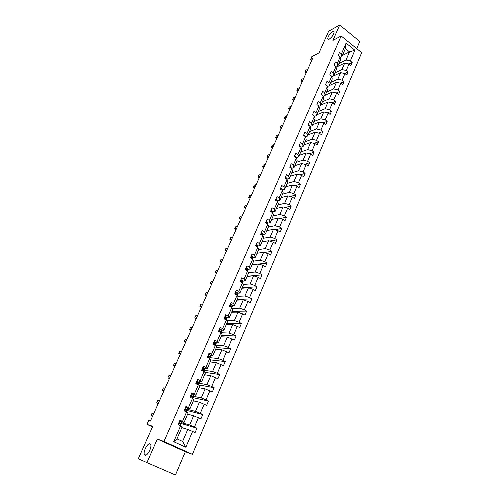 <?xml version="1.0" encoding="UTF-8"?>
<svg xmlns="http://www.w3.org/2000/svg" width="500" height="500" viewBox="0 0 500 500"><rect width="100%" height="100%" fill="white"/><g stroke="black" fill="none" stroke-linecap="round" stroke-linejoin="round"><path stroke-width="0.75" d="M329.237 39.169L327.681 39.031C327.887 36.481 329.506 34.038 332.544 31.694L334.131 31.812C333.913 34.388 332.281 36.844 329.237 39.169M144.987 455.188L144.344 454.419C143.025 451.488 147.787 442.612 150.025 443.806L150.7 444.588C152.037 447.5 147.194 456.494 144.987 455.188M185.344 451.725L157.319 439.044L146.931 462.619L175.45 475L185.344 451.725L192.406 454.35L361.688 52.644L341.15 35.962L163.962 441.469L192.406 454.35M146.931 462.619L138.312 458.738L152.762 426.287L146.981 424.369L152.487 426.894M356.725 48.612L359.775 41.438L339.706 25L328.644 31.237L319.019 52.856L311.812 56.681L310.625 59.325L311.812 60.25M338.944 63.5L346.006 60.038L349.506 51.869L354.881 50.231L350.319 60.95L352.188 62.438L348.963 63.987M342.425 55.425L349.506 51.869L345.387 48.556L341.863 56.731L340.219 57.556M346.006 60.038L350.319 60.95M334.875 72.919L341.925 69.569L344.7 63.081L349.019 64L350.894 65.487L352.188 62.438M349.019 64L346.25 70.5L348.131 71.988L344.775 73.55M330.769 82.438L337.8 79.2L340.606 72.644L344.938 73.587L346.825 75.069L348.131 71.988M344.938 73.587L342.144 80.156L344.038 81.638L340.538 83.212M326.619 92.056L333.625 88.931L336.463 82.306L340.812 83.275L342.719 84.75L344.038 81.638M340.812 83.275L337.987 89.919L339.9 91.394L336.25 92.981M322.425 101.775L329.412 98.775L332.281 92.075L336.644 93.069L338.562 94.537L339.9 91.394M336.644 93.069L333.787 99.781L335.712 101.25L331.912 102.844M318.188 111.6L325.15 108.719L328.05 101.95L332.431 102.969L334.363 104.431L335.712 101.25M332.431 102.969L329.538 109.756L331.488 111.219L327.512 112.819M313.9 121.531L320.844 118.775L323.775 111.931L328.169 112.975L330.119 114.431L331.488 111.219M328.169 112.975L325.244 119.838L327.212 121.294L323.062 122.894M309.569 131.569L316.488 128.938L319.45 122.019L323.862 123.094L325.831 124.544L327.212 121.294M323.862 123.094L320.906 130.031L322.887 131.475L318.55 133.081M305.194 141.713L312.087 139.219L315.081 132.219L319.506 133.319L321.494 134.762L322.887 131.475M319.506 133.319L316.519 140.331L318.519 141.775L313.975 143.375M300.763 151.969L307.638 149.606L310.663 142.531L315.1 143.663L317.106 145.1L318.519 141.775M315.1 143.663L312.081 150.75L314.1 152.188L309.344 153.775M296.294 162.344L303.131 160.113L306.2 152.963L310.65 154.119L312.669 155.55L314.1 152.188M310.65 154.119L307.6 161.287L309.631 162.712L304.644 164.288M291.769 172.825L298.581 170.738L301.681 163.506L306.15 164.688L308.188 166.112L309.631 162.712M306.15 164.688L303.062 171.944L305.113 173.363L299.875 174.913M287.194 183.425L293.981 181.481L297.113 174.169L301.594 175.381L303.656 176.8L305.113 173.363M301.594 175.381L298.475 182.719L300.544 184.125L295.031 185.656M282.569 194.15L289.325 192.35L292.494 184.95L296.994 186.194L299.069 187.606L300.544 184.125M296.994 186.194L293.831 193.612L295.925 195.012L290.119 196.506M277.887 204.988L284.619 203.337L287.819 195.856L292.337 197.131L294.431 198.531L295.925 195.012M292.337 197.131L289.144 204.631L291.25 206.025L285.125 207.475M273.156 215.95L279.856 214.456L283.094 206.887L287.625 208.194L289.738 209.581L291.25 206.025M287.625 208.194L284.394 215.781L286.519 217.169L280.05 218.556M268.375 227.037L275.038 225.7L278.312 218.044L282.863 219.381L284.994 220.763L286.519 217.169M282.863 219.381L279.594 227.056L281.737 228.438L274.881 229.75M263.538 238.25L270.163 237.075L273.481 229.331L278.044 230.7L280.194 232.075L281.737 228.438M278.044 230.7L274.738 238.469L276.9 239.831L269.619 241.062M258.637 249.594L265.231 248.581L268.587 240.75L273.169 242.15L275.338 243.512L276.9 239.831M273.169 242.15L269.825 250.006L272.006 251.363L264.25 252.488M253.688 261.069L260.244 260.225L263.644 252.3L268.238 253.738L270.425 255.087L272.006 251.363M268.238 253.738L264.85 261.681L267.056 263.031L258.775 264.031M248.519 272.694L255.2 272.006L258.637 263.988L263.244 265.456L265.456 266.8L267.056 263.031M263.244 265.456L259.819 273.5L262.05 274.837L247.138 276.25M243.2 284.45L250.094 283.925L253.569 275.812L258.194 277.312L260.431 278.65L262.05 274.837M258.194 277.312L254.731 285.456L256.975 286.781L242.156 287.8M237.787 296.337L244.925 295.988L248.444 287.775L253.088 289.319L255.338 290.637L256.975 286.781M253.088 289.319L249.581 297.556L251.85 298.869L237.119 299.475M232.275 308.344L239.694 308.194L243.256 299.881L247.913 301.462L250.194 302.775L251.85 298.869M247.913 301.462L244.363 309.8L246.656 311.1L232.019 311.294M226.637 320.475L234.4 320.55L238.006 312.137L244.981 315.056L246.656 311.1M242.681 313.756L239.088 322.194L241.4 323.481L226.863 323.244M179.638 423.338L181.419 423.756L179.956 422.912L179.856 423.95L181 424.881L180.588 425.831L182.162 426.831L176.975 438.856L182.613 441.438L187.75 429.45L192.569 431.438L185.844 447.244L173.725 441.725L180.6 425.838L178.038 424.637L179.969 420.181L182.519 421.388L186.569 412.025L184.031 410.806L185.938 406.413L188.469 407.631L192.469 398.387L189.956 397.156L191.838 392.812L194.344 394.05L198.287 384.919L195.806 383.675L197.662 379.387L200.144 380.637L204.037 371.625L201.581 370.363L203.412 366.131L205.869 367.4L209.719 358.494L207.281 357.219L209.094 353.044L211.525 354.319L215.325 345.525L212.913 344.237L214.706 340.112L217.106 341.4L220.863 332.719L229.044 333.056L232.694 324.538L239.706 327.481L241.4 323.481M237.381 326.194L233.75 334.738L236.081 336.012L221.644 335.337M215.475 345.125L223.625 345.712L227.312 337.094L234.363 340.062L236.081 336.012M232.019 338.787L228.337 347.431L230.7 348.7L216.363 347.575M210.062 357.675L218.131 358.525L221.869 349.8L228.962 352.8L230.7 348.7M226.594 351.538L222.869 360.288L225.25 361.544L211.019 359.956M204.569 370.375L212.575 371.5L216.363 362.669L223.487 365.694L225.25 361.544M221.1 364.444L217.325 373.3L219.731 374.544L204.812 372.369M199.006 383.231L206.95 384.631L210.781 375.694L217.95 378.744L219.731 374.544M215.538 377.506L211.713 386.481L214.144 387.706L198.312 384.831M193.381 396.244L201.25 397.931L205.131 388.881L212.344 391.962L214.144 387.706M209.9 390.737L206.031 399.825L208.487 401.037L192.431 397.525M187.681 409.419L195.481 411.4L199.412 402.231L206.663 405.344L208.487 401.037M204.2 404.137L200.281 413.331L202.763 414.531L185.7 410.138M181.912 422.762L189.638 425.037L193.619 415.756L200.912 418.894L202.763 414.531M198.419 417.7L194.456 427.019L196.962 428.2L181.55 423.612M192.569 431.438L195.087 432.619L196.962 428.2M222.625 328.644L226.337 320.062L227.537 321.681L223.856 330.213L222.625 328.644L220.244 327.344L218.475 331.419L220.863 332.719L222.106 334.263L218.381 342.9L216.019 342.744M228.075 316.044L231.737 307.569L232.9 309.25L229.262 317.681L228.075 316.044L225.719 314.725L223.969 318.756L226.337 320.062M233.456 303.594L237.081 295.219L238.194 296.975L234.606 305.3L233.456 303.594L231.125 302.269L229.4 306.244L231.737 307.569M238.775 291.294L242.356 283.025L243.431 284.837L239.881 293.069L238.775 291.294L236.462 289.956L234.762 293.888L237.081 295.219M244.031 279.144L247.562 270.969L248.606 272.85L245.1 280.981L244.031 279.144L241.744 277.794L240.056 281.675L242.356 283.025L242.712 282.019L242.294 282.987M249.225 267.137L252.712 259.062L253.719 261L250.25 269.037L249.225 267.137L246.956 265.775L245.294 269.613L247.562 270.969L247.831 270.181L247.506 270.938M254.35 255.275L257.806 247.294L258.769 249.294L255.344 257.238L254.35 255.275L252.106 253.9L250.463 257.694L252.712 259.062L252.894 258.481L252.656 259.025M259.425 243.55L262.831 235.662L263.762 237.725L260.375 245.569L259.425 243.55L257.2 242.169L255.575 245.912L257.806 247.294M264.431 231.962L267.806 224.163L268.7 226.281L265.35 234.044L264.431 231.962L262.231 230.569L260.625 234.275L262.831 235.662M269.387 220.506L272.719 212.806L273.575 214.975L270.269 222.644L269.387 220.506L267.2 219.106L265.613 222.769L267.806 224.163M274.281 209.188L277.575 201.575L278.4 203.8L275.131 211.381L274.281 209.188L272.119 207.781L270.55 211.394L272.719 212.806M279.119 198L282.375 190.469L283.169 192.75L279.938 200.244L279.119 198L276.975 196.581L275.425 200.156L277.575 201.575M283.9 186.938L287.119 179.494L287.881 181.831L284.688 189.237L283.9 186.938L281.781 185.512L280.244 189.044L282.375 190.469M288.631 176.006L291.812 168.644L292.544 171.025L289.381 178.356L288.631 176.006L286.525 174.569L285.012 178.062L287.119 179.494M293.306 165.194L296.456 157.912L297.15 160.35L294.025 167.594L293.306 165.194L291.219 163.75L289.719 167.2L291.812 168.644M297.931 154.5L301.044 147.306L301.706 149.787L298.619 156.95L297.931 154.5L295.863 153.05L294.381 156.469L296.456 157.912M302.5 143.931L305.575 136.812L306.212 139.344L303.156 146.425L302.5 143.931L300.45 142.475L298.988 145.85L301.044 147.306M307.019 133.475L304.988 132.012L303.538 135.35L305.575 136.812L307.65 136.019L307.019 133.475L310.062 126.444L308.044 124.969L309.475 121.669L311.488 123.138L314.5 116.181L312.5 114.706L313.919 111.438L315.912 112.919L318.888 106.031L316.906 104.55L318.306 101.319L320.281 102.806L323.225 95.994L321.262 94.506L322.65 91.312L324.606 92.8L327.519 86.069L325.569 84.575L326.944 81.412L328.888 82.912L331.769 76.25L329.831 74.744L331.194 71.619L333.119 73.125L335.969 66.531L334.05 65.025L335.394 61.931L337.306 63.438L340.125 56.919L338.225 55.406L339.55 52.344L341.45 53.863L346.094 43.113L354.881 50.231M146.981 424.369L148.7 420.538L150.387 421.075L312.719 58.225L310.625 59.325M340.125 56.919L340.544 59.781L337.744 66.275L336.056 67.094M337.744 66.275L337.306 63.438M336.087 67.263L344.7 63.081M341.925 69.569L346.25 70.5M335.969 66.531L336.413 69.356L333.581 75.919L331.85 76.731M333.581 75.919L333.119 73.125M331.856 76.762L340.606 72.644M337.8 79.2L342.144 80.156M331.769 76.25L332.238 79.031L329.375 85.669L327.594 86.475M329.375 85.669L328.888 82.912M329.444 85.506L336.463 82.306M333.625 88.931L337.987 89.919M327.519 86.069L328.019 88.812L325.125 95.519L323.294 96.325M325.125 95.519L324.606 92.8M325.281 95.156L332.281 92.075M329.412 98.775L333.787 99.781M323.225 95.994L323.75 98.7L320.825 105.481L318.938 106.281M320.825 105.481L320.281 102.806M321.069 104.913L328.05 101.95M325.15 108.719L329.538 109.756M318.888 106.031L319.438 108.694L316.481 115.55L314.538 116.337M316.481 115.55L315.912 112.919M316.819 114.769L323.775 111.931M320.844 118.775L325.244 119.838M314.5 116.181L315.081 118.8L312.087 125.725L310.081 126.512M312.087 125.725L311.488 123.138M312.519 124.731L319.45 122.019M316.488 128.938L320.906 130.031M310.062 126.444L310.669 129.012L307.65 136.019M308.169 134.806L315.081 132.219M312.087 139.219L316.519 140.331M303.156 146.425L300.919 147.219M303.781 144.987L310.663 142.531M307.638 149.606L312.081 150.75M298.619 156.95L296.219 157.75M299.337 155.281L306.2 152.963M303.131 160.113L307.6 161.287M294.025 167.594L291.462 168.4M294.844 165.688L301.681 163.506M298.581 170.738L303.062 171.944M289.381 178.356L286.812 179.112M290.306 176.213L297.113 174.169M293.981 181.481L298.475 182.719M284.688 189.237L282.131 189.944M285.712 186.85L292.494 184.95M289.325 192.35L293.831 193.612M279.938 200.244L277.394 200.894M281.075 197.606L287.819 195.856M284.619 203.337L289.144 204.631M275.131 211.381L272.6 211.969M276.381 208.487L283.094 206.887M279.856 214.456L284.394 215.781M270.269 222.644L267.75 223.175M271.631 219.488L278.312 218.044M275.038 225.7L279.594 227.056M265.35 234.044L262.85 234.506M266.831 230.619L273.481 229.331M270.163 237.075L274.738 238.469M260.375 245.569L257.887 245.975M261.975 241.875L268.587 240.75M265.231 248.581L269.825 250.006M255.344 257.238L252.869 257.575M257.062 253.256L263.644 252.3M260.244 260.225L264.85 261.681M250.25 269.037L247.787 269.312M252.087 264.775L258.637 263.988M255.2 272.006L259.819 273.5M245.1 280.981L242.65 281.188M247.062 276.425L253.569 275.812M250.094 283.925L254.731 285.456M239.881 293.069L237.45 293.206M241.975 288.212L248.444 287.775M244.925 295.988L249.581 297.556M234.606 305.3L232.188 305.369M236.831 300.138L243.256 299.881M239.694 308.194L244.363 309.8M229.262 317.681L226.863 317.675M231.625 312.206L238.006 312.137M234.4 320.55L239.088 322.194M223.856 330.213L221.475 330.131M226.356 324.419L232.694 324.538M229.044 333.056L233.75 334.738M218.381 342.9L217.106 341.4M221.019 336.775L227.312 337.094M223.625 345.712L228.337 347.431M215.325 345.525L216.612 347L212.838 355.744L210.494 355.506M212.838 355.744L211.525 354.319M215.625 349.281L221.869 349.8M218.131 358.525L222.869 360.288M209.719 358.494L211.044 359.894L207.225 368.744L204.906 368.431M207.225 368.744L205.869 367.4M210.162 361.944L216.363 362.669M212.575 371.5L217.325 373.3M203.069 369.381L203.094 370.319L205.413 372.944L201.544 381.912L199.244 381.512M201.544 381.912L200.144 380.637M204.631 374.756L210.781 375.694M206.95 384.631L211.713 386.481M197.763 383.7L198.794 383.725L198.444 382.9L197.456 382.469L197.387 383.475L199.713 386.163L195.794 395.244L193.512 394.762M195.794 395.244L194.344 394.05M199.037 387.731L205.131 388.881M201.25 397.931L206.031 399.825M191.494 396.681L193.088 396.925L192.688 396.188L191.694 395.781L191.619 396.794L192.625 397.837L192.456 398.381L193.938 399.55L189.969 408.744L187.706 408.175M189.969 408.744L188.469 407.631M193.369 400.863L199.412 402.231M195.481 411.4L200.281 413.331M185.544 409.913L187.306 410.294L186.869 409.644L185.863 409.263L185.775 410.288L186.831 411.238L186.562 412.019L188.088 413.106L184.069 422.413L181.831 421.756M184.069 422.413L182.519 421.388M187.631 414.156L193.619 415.756M189.638 425.037L194.456 427.019M173.725 441.725L176.975 438.856M157.319 439.044L163.962 441.469M339.706 25L332.912 40.419L341.15 35.962M181.825 427.619L187.75 429.45M179.75 423.869L179.931 423.444M182.613 441.438L185.844 447.244M341.863 56.731L341.45 53.863M346.094 43.113L345.387 48.556M179.675 420.856L182.138 422.094L181.456 423.825M180.519 420.969L179.587 421.05M179.969 422.906L180.356 423.356L179.675 423.225M152.644 416.031L151 415.538L152.1 413.081L153.744 413.562M151 415.538L152.556 416.219M185.581 407.238L186.425 407.337L187.987 408.562L187.306 410.294M186.425 407.337L185.506 407.406M185.844 409.275L186.219 409.825L185.544 409.75M158.35 403.263L156.694 402.837L157.781 400.412L159.444 400.825M156.694 402.837L158.238 403.519M191.419 393.787L192.262 393.869L193.769 395.2L193.088 396.925M192.262 393.869L191.356 393.931M191.65 395.806L192.006 396.456L191.394 396.444M163.994 390.65L162.319 390.288L163.394 387.894L165.075 388.244M162.319 390.288L163.856 390.962M197.181 380.506L199.137 381.294L199.488 382.125L198.794 383.725M198.025 380.575L197.125 380.631M197.394 382.512L197.725 383.256L197.231 383.306M169.575 378.181L167.875 377.881L168.938 375.513L170.637 375.806M167.875 377.881L169.406 378.556M202.869 367.394L204.806 368.188L205.113 368.963L204.431 370.688L203.525 369.306L203.15 369.325L203.088 370.312M203.719 367.444L202.825 367.488M203.45 371.325L203.688 370.781L204.431 370.688M175.087 365.863L173.375 365.625L174.425 363.281L176.137 363.512M173.375 365.625L174.894 366.294M208.487 354.438L210.413 355.244L210.681 356.087L210.006 357.806L209.731 356.812L208.769 356.337L208.719 357.319L209.494 358.375M209.338 354.475L208.456 354.513M209.35 357.944L210.006 357.806M208.675 356.413L208.869 357.413M180.531 353.688L178.806 353.506L179.844 351.194L181.575 351.356M178.806 353.506L180.319 354.169M214.037 341.644L215.944 342.463L216.181 343.363L215.506 345.081L215.275 344.006L214.319 343.512L214.275 344.481L214.938 345.319M214.887 341.669L214.019 341.694M214.925 345.262L215.506 345.081M214.219 343.6L214.462 344.606M185.919 341.644L184.175 341.525L185.2 339.237L186.95 339.35M184.175 341.525L185.675 342.188M219.525 329.006L220.375 329.012L221.406 329.831L221.6 330.988L220.944 332.506L220.744 331.362L219.806 330.844L219.769 331.8L220.35 332.438M220.375 329.012L219.513 329.031M219.906 331.894L219.694 330.944M191.244 329.744L189.481 329.681L190.5 327.425L192.262 327.475M189.481 329.681L190.975 330.344M225.794 316.512L224.938 316.525L225.794 316.512L226.806 317.356L226.988 318.381L226.325 320.062L226.156 318.863L225.225 318.331L225.194 319.275L225.688 319.706M225.1 318.444L225.263 319.325M196.506 317.981L194.731 317.975L195.731 315.738L197.512 315.738M194.731 317.975L196.219 318.631M230.3 304.163L231.144 304.163L232.144 305.025L232.262 306.331L231.731 307.562M231.637 307.506L230.963 305.956L230.581 305.963L230.525 306.881M230.45 306.094L230.569 306.906M201.713 306.35L199.919 306.4L200.912 304.188L202.706 304.131M199.919 306.4L201.394 307.05M235.6 291.956L236.431 291.962L237.413 292.844L237.069 295.212M236.856 295.094L236.256 293.738L235.669 294.413M235.731 293.894L235.8 294.481M206.856 294.85L205.05 294.95L206.031 292.769L207.838 292.656M205.05 294.95L206.519 295.6M240.831 279.894L241.663 279.906L242.625 280.812L242.712 282.019M240.981 282.137L241.481 281.669L242.037 282.838M240.95 281.837L240.987 282.219M211.944 283.481L210.125 283.631L211.094 281.475L212.913 281.306M210.125 283.631L211.588 284.281M246.006 267.969L246.825 267.994L247.769 268.919L247.831 270.181M247.162 270.731L246.65 269.744L246.062 270.075M216.975 272.238L215.144 272.444L216.1 270.3L217.931 270.087M215.144 272.444L216.594 273.081M251.112 256.188L251.925 256.219L252.856 257.162L252.894 258.481M252.244 258.775L251.756 257.956L251.213 258.15M221.95 261.112L220.106 261.369L221.05 259.256L222.9 258.988M220.106 261.369L221.55 262.013M256.169 244.544L256.969 244.581L257.881 245.55L257.794 247.288M257.881 245.55L257.275 246.956L256.331 246.381L256.8 246.306M226.869 250.119L225.012 250.425L225.95 248.331L227.806 248.019M225.012 250.425L226.45 251.056M261.163 233.038L261.956 233.081L262.85 234.062L262.819 235.65M262.2 235.263L261.431 234.769M231.737 239.237L229.869 239.594L230.794 237.525L232.662 237.162M229.869 239.594L231.294 240.225M266.094 221.663L266.881 221.713L267.762 222.712L267.725 224.112M266.913 223.594L266.506 223.337M236.55 228.481L234.669 228.881L235.588 226.838L237.469 226.425M234.669 228.881L236.088 229.513M270.975 210.413L271.756 210.475L272.619 211.494L272.569 212.706M241.306 217.838L239.419 218.287L240.325 216.262L242.219 215.806M239.419 218.287L240.831 218.912M275.794 199.3L276.569 199.363L277.419 200.406L277.362 201.431M246.019 207.312L244.119 207.806L245.012 205.8L246.919 205.3M244.119 207.806L245.519 208.425M280.562 188.312L281.331 188.381L282.162 189.438L282.106 190.287M250.681 196.9L248.769 197.431L249.656 195.45L251.569 194.906M248.769 197.431L250.162 198.056M285.281 177.444L286.038 177.519L286.856 178.594L286.8 179.275M255.287 186.594L253.363 187.175L254.244 185.212L256.169 184.625M253.363 187.175L254.75 187.787M289.938 166.7L290.694 166.781L291.45 168.394M259.85 176.4L257.919 177.019L258.788 175.081L260.719 174.45M257.919 177.019L259.294 177.638M294.55 156.075L295.294 156.163L296.05 157.631M264.363 166.312L262.419 166.975L263.281 165.056L265.225 164.387M262.419 166.975L263.794 167.587M299.106 145.569L299.844 145.662L300.6 146.994M268.825 156.331L266.875 157.037L267.725 155.137L269.681 154.425M266.875 157.037L268.238 157.644M303.612 135.181L304.344 135.281L305.113 136.419M273.244 146.456L271.281 147.2L272.125 145.319L274.088 144.569M271.281 147.2L272.644 147.806M308.075 124.906L308.794 125.013L309.55 126.069M277.619 136.681L275.65 137.463L276.481 135.6L278.456 134.819M275.65 137.463L277 138.069M312.569 114.756L313.919 115.75M281.944 127.013L279.969 127.825L280.794 125.988L282.775 125.162M279.969 127.825L281.312 128.425M317.162 104.744L318.181 105.506M286.225 117.438L284.244 118.287L285.056 116.469L287.044 115.606M284.244 118.287L285.581 118.888M321.7 94.838L322.306 95.3M290.469 107.963L288.475 108.85L289.281 107.044L291.275 106.15M288.744 109.062L289.481 109.588L288.744 109.062M289.806 109.444L289.481 109.588M294.662 98.581L292.663 99.506L293.463 97.719L295.462 96.788M292.925 99.731L293.663 100.25L292.925 99.731M293.988 100.1L293.663 100.25M298.819 89.3L296.806 90.256L297.6 88.488L299.613 87.525M297.062 90.5L297.8 91L297.062 90.5M298.125 90.85L297.8 91M302.931 80.106L300.912 81.1L301.694 79.35L303.712 78.35M301.156 81.356L301.9 81.844L301.156 81.356M302.225 81.688L301.9 81.844M307 71.013L304.975 72.038L305.75 70.3L307.775 69.269M305.212 72.306L305.956 72.781L305.212 72.306M306.281 72.619L305.956 72.781M180.469 420.975L178.738 424.963M180.963 424.806L180.531 425.806M182.138 422.094L181.419 423.756M180.512 424.331L179.988 425.55M181.694 421.606L180.969 423.275M186.381 407.337L184.731 411.144M186.831 411.238L186.506 411.987M187.987 408.562L187.281 410.2M186.412 410.688L185.963 411.731M187.581 408L186.869 409.644M192.219 393.875L190.65 397.494M192.625 397.837L192.4 398.35M193.769 395.2L193.069 396.819M192.244 397.219L191.869 398.088M193.394 394.562L192.688 396.188M197.981 380.581L196.488 384.019M199.475 382L198.781 383.6M198 383.919L197.694 384.619M199.137 381.294L198.444 382.9M203.669 367.45L202.256 370.712M205.113 368.963L204.431 370.544M204.806 368.188L204.119 369.775M209.294 354.481L207.95 357.569M210.681 356.087L210.006 357.644M209.3 357.806L209.137 358.188M210.413 355.244L209.731 356.812M214.844 341.669L213.575 344.594M216.181 343.363L215.519 344.906M215.944 342.463L215.275 344.006M220.331 329.012L219.131 331.775M221.619 330.8L220.956 332.319M221.406 329.831L220.744 331.362M219.85 330.819L220.188 330.831M225.75 316.512L224.619 319.113M226.988 318.381L226.337 319.887M226.806 317.356L226.156 318.863M225.244 318.319L225.606 318.319M231.1 304.163L230.044 306.606M232.294 306.119L231.681 307.531M232.144 305.025L231.494 306.519M230.575 305.963L230.963 305.956M236.394 291.962L235.4 294.25M237.531 293.994L237.019 295.188M237.413 292.844L236.775 294.325M235.85 293.762L236.256 293.738M241.619 279.906L240.688 282.044M242.625 280.812L241.994 282.269M241.056 281.706L241.481 281.669M246.781 267.987L245.919 269.988M247.769 268.919L247.144 270.356M246.206 269.788L246.65 269.744M251.887 256.219L251.081 258.069M252.856 257.162L252.237 258.587M251.3 258.019L251.756 257.956M256.931 244.581L256.188 246.294M257.894 246.919L257.744 247.256M261.913 233.075L261.231 234.656M262.85 234.062L262.306 235.331M266.844 221.706L266.219 223.15M267.762 222.712L267.281 223.831M271.712 210.469L271.144 211.781M272.619 211.494L272.2 212.469M276.531 199.363L276.019 200.544M277.419 200.406L277.062 201.231M281.294 188.375L280.831 189.438M282.162 189.438L281.869 190.131M286 177.519L285.594 178.456M286.856 178.594L286.619 179.15M290.656 166.781L290.3 167.6M291.5 167.875L291.312 168.3M295.256 156.163L294.95 156.862M299.806 145.662L299.55 146.25M304.306 135.275L304.1 135.756M308.762 125.006L308.6 125.375M327.681 39.031L328.225 39.469M144.344 454.419L145.975 455.138"/></g></svg>
